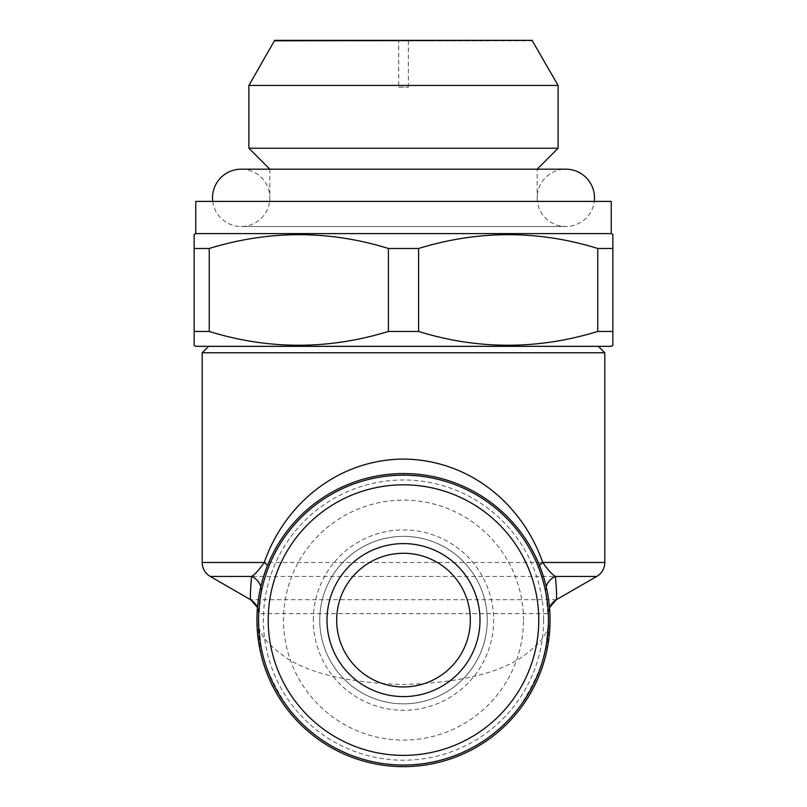 <?xml version="1.0" encoding="UTF-8"?>
<svg xmlns="http://www.w3.org/2000/svg" width="807" height="807" viewBox="0 0 807 807"><rect width="100%" height="100%" fill="white"/><g stroke="black" fill="none" stroke-linecap="round" stroke-linejoin="round"><path stroke-width="0.61" stroke-dasharray="4.04 3.03" d="M212.725 201.397A28.669 28.669 0 0 0 241.172 226.515A28.669 28.669 0 0 0 269.831 197.846A28.669 28.669 0 0 0 241.172 169.188L565.828 169.188A28.669 28.669 0 0 0 537.169 197.846A28.669 28.669 0 0 0 565.828 226.515A28.669 28.669 0 0 0 594.275 201.397M470.33 620.099A66.83 66.83 0 0 0 403.5 553.269A66.83 66.83 0 0 0 336.67 620.099A66.83 66.83 0 0 0 403.5 686.939A66.83 66.83 0 0 0 470.33 620.099M319.754 620.099A83.746 83.746 0 0 1 403.5 536.362A83.746 83.746 0 0 1 487.246 620.099A83.746 83.746 0 0 1 403.5 703.845A83.746 83.746 0 0 1 319.754 620.099A83.746 83.746 0 0 1 403.5 536.362A83.746 83.746 0 0 1 487.246 620.099A83.746 83.746 0 0 1 403.5 703.845A83.746 83.746 0 0 1 319.754 620.099M523.481 620.099A119.981 119.981 0 0 0 403.5 500.128A119.981 119.981 0 0 0 283.519 620.099A119.981 119.981 0 0 0 403.5 740.08A119.981 119.981 0 0 0 523.481 620.099M313.318 620.099A90.182 90.182 0 0 1 403.5 529.917A90.182 90.182 0 0 1 493.682 620.099A90.182 90.182 0 0 1 403.5 710.281A90.182 90.182 0 0 1 313.318 620.099M260.782 586.82A16.1 15.272 10.6 0 1 261.054 593.357L258.563 620.099C256.626 645.297 266.29 674.279 287.554 707.063C309.787 738.193 354.293 765.611 403.5 765.036C452.707 765.611 497.213 738.193 519.446 707.063C540.71 674.279 550.374 645.297 548.437 620.099C550.374 631.296 540.71 644.178 519.446 658.754C494.277 674.39 455.632 682.974 403.5 684.518C351.368 682.974 312.723 674.39 287.554 658.754C266.29 644.178 256.626 631.296 258.563 620.099A144.937 144.937 0 0 1 403.5 475.162A144.937 144.937 0 0 1 548.437 620.099L545.946 593.357A16.1 15.272 -10.6 0 1 546.218 586.82M598.36 346.334L208.64 346.334L598.36 346.334M543.605 620.099A140.105 140.105 0 0 1 403.5 760.204A140.105 140.105 0 0 1 263.395 620.099A140.105 140.105 0 0 1 403.5 479.994A140.105 140.105 0 0 1 543.605 620.099M256.949 620.099A146.551 146.551 0 0 0 403.5 766.65A146.551 146.551 0 0 0 550.051 620.099A146.551 146.551 0 0 0 403.5 473.558A146.551 146.551 0 0 0 256.949 620.099M545.976 646.77L548.437 620.099A144.937 144.937 0 0 1 403.5 765.036A144.937 144.937 0 0 1 258.563 620.099A144.937 144.937 0 0 1 403.5 475.162A144.937 144.937 0 0 1 548.437 620.099L548.246 612.543M261.024 646.77L258.563 620.099A144.937 144.937 0 0 0 403.5 765.036A144.937 144.937 0 0 0 548.437 620.099A144.937 144.937 0 0 1 403.5 765.036A144.937 144.937 0 0 1 258.563 620.099L258.563 613.633L548.437 613.633A16.1 16.1 0 0 1 549.527 607.802M257.473 607.802A16.1 16.1 0 0 1 258.563 613.633L257.494 607.54M537.169 201.397L269.831 201.397L537.169 201.397L537.169 169.188L269.831 169.188L537.169 169.188M269.831 201.397L269.831 169.188M398.668 87.166L408.332 87.166L398.668 87.166L398.668 40.35L408.332 40.35L398.668 40.35M408.332 87.166L408.332 40.35M274.662 40.814L532.338 40.814M532.338 40.35L274.662 40.35M558.101 148.246L248.899 148.246M558.101 85.441L248.899 85.441M611.242 201.397L195.758 201.397M597.755 331.455L612.856 331.455L612.856 248.475L597.755 248.475L597.755 331.455C538.34 349.835 478.622 349.835 418.601 331.455L418.601 248.475C478.016 230.096 537.734 230.096 597.755 248.475M388.399 248.475L388.399 331.455C328.984 349.835 269.266 349.835 209.245 331.455L209.245 248.475C268.66 230.096 328.378 230.096 388.399 248.475L418.601 248.475M418.601 331.455L388.399 331.455M209.245 248.475L194.144 248.475L194.144 331.455L209.245 331.455M194.144 344.791L194.144 345.396M194.144 234.534L194.144 235.14M611.242 233.596L195.758 233.596M612.856 345.396L612.856 344.791M611.242 346.334L195.758 346.334M549.506 607.54L548.306 613.633M258.754 612.543L258.694 613.633M539.52 565.566A16.1 5.215 -21 0 0 538.844 568.249C543.242 581.09 545.613 589.453 545.946 593.357M538.844 568.249C518.619 515.199 467.858 475.888 403.318 475.162C339.253 475.868 288.19 515.401 268.156 568.249A16.1 5.215 21 0 0 267.48 565.566M261.054 593.357C261.397 589.443 263.758 581.07 268.156 568.249M202.194 352.77L604.806 352.77M210.254 576.44L596.746 576.44M604.806 562.489L202.194 562.489M556.487 599.682L250.513 599.682M241.172 226.515L565.828 226.515L241.172 226.515"/><path stroke-width="1.21" d="M594.275 201.397A28.669 28.669 0 0 0 565.828 169.188L241.172 169.188A28.669 28.669 0 0 0 212.725 201.397M336.67 620.099A66.83 66.83 0 0 1 403.5 553.269A66.83 66.83 0 0 1 470.33 620.099A66.83 66.83 0 0 1 403.5 686.939A66.83 66.83 0 0 1 336.67 620.099M258.563 620.099A144.937 144.937 0 0 1 403.5 475.162A144.937 144.937 0 0 1 548.437 620.099A144.937 144.937 0 0 1 403.5 765.036A144.937 144.937 0 0 1 258.563 620.099M268.227 620.099A135.273 135.273 0 0 1 403.5 484.825A135.273 135.273 0 0 1 538.773 620.099A135.273 135.273 0 0 1 403.5 755.372A135.273 135.273 0 0 1 268.227 620.099M479.994 620.099A76.494 76.494 0 0 1 403.5 696.592A76.494 76.494 0 0 1 327.006 620.099A76.494 76.494 0 0 1 403.5 543.605A76.494 76.494 0 0 1 479.994 620.099M208.64 346.334L202.194 352.77L202.194 562.489L264.252 562.489C283.943 505.525 336.499 459.526 403.682 459.062C470.905 459.869 522.805 505.303 542.748 562.489A16.1 5.215 -21 0 0 539.52 565.566M598.36 346.334L604.806 352.77L202.194 352.77M604.806 352.77L604.806 562.489A16.1 16.1 0 0 1 596.746 576.44L555.448 576.44C552.281 574.695 548.054 570.045 542.748 562.489L604.806 562.489M257.473 607.802A16.1 16.1 0 0 0 250.513 599.682L210.254 576.44A16.1 16.1 0 0 1 202.194 562.489M550.051 620.099A146.551 146.551 0 0 1 403.5 766.65A146.551 146.551 0 0 1 256.949 620.099A146.551 146.551 0 0 1 403.5 473.558A146.551 146.551 0 0 1 550.051 620.099M546.218 586.82A16.1 15.272 -10.6 0 1 555.448 576.44C556.558 589.907 556.87 597.654 556.366 599.682L596.746 576.44M556.487 599.682A16.1 16.1 0 0 0 549.527 607.802M257.494 607.54L250.634 599.682C250.13 597.654 250.442 589.907 251.552 576.44L210.254 576.44M194.144 345.396L194.144 331.455L194.144 345.396L195.758 346.334L611.242 346.334L612.856 345.396L612.856 331.455L612.856 345.396M597.755 331.455L612.856 331.455L612.856 234.534L612.856 248.475L597.755 248.475C538.34 230.096 478.622 230.096 418.601 248.475L418.601 331.455C478.016 349.835 537.734 349.835 597.755 331.455L597.755 248.475M195.758 233.596L195.758 201.397L611.242 201.397L611.242 233.596L195.758 233.596L194.144 234.534L194.144 331.455L209.245 331.455C268.66 349.835 328.378 349.835 388.399 331.455L418.601 331.455M388.399 331.455L388.399 248.475C328.984 230.096 269.266 230.096 209.245 248.475L194.144 248.475L194.144 234.534M388.399 248.475L418.601 248.475M611.242 233.596L612.856 234.534M537.169 169.188L558.101 148.246L558.101 85.441L248.899 85.441L274.662 40.35L532.338 40.35L274.662 40.814M269.831 169.188L248.899 148.246L558.101 148.246M532.338 40.814L558.101 85.441M248.899 148.246L248.899 85.441M209.245 248.475L209.245 331.455M556.366 599.682L549.506 607.54M260.782 586.82A16.1 15.272 10.6 0 0 251.552 576.44C254.73 574.675 258.966 570.024 264.252 562.489A16.1 5.215 21 0 1 267.48 565.566"/></g></svg>
